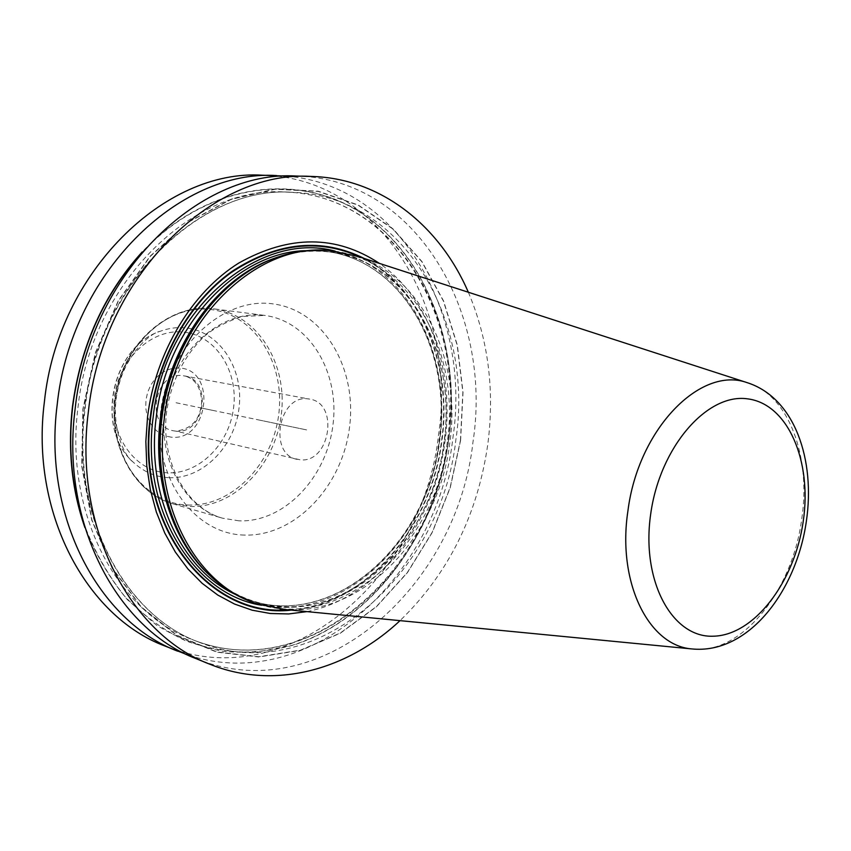 <?xml version="1.0" encoding="UTF-8"?>
<svg xmlns="http://www.w3.org/2000/svg" width="851" height="851" viewBox="0 0 851 851"><rect width="100%" height="100%" fill="white"/><g stroke="black" fill="none" stroke-linecap="round" stroke-linejoin="round"><path stroke-width="0.64" stroke-dasharray="4.25 3.19" d="M262.416 175.21C380.982 177.434 457.923 309.519 438.488 435.212C423.383 576.808 287.861 696.799 164.509 645.845M297.212 459.391C267.916 454.402 278.681 394.332 308.073 398.885L309.743 399.119C339.475 403.214 330.028 463.284 300.254 459.838L175.997 431.17C204.708 434.691 213.154 379.908 184.465 375.897C195.028 378.578 200.783 387.099 201.73 401.438C200.804 413.618 196.358 428.564 175.646 431.127L173.061 430.723C144.861 425.819 154.542 371.238 182.859 375.663L309.743 399.119M468.337 292.233C488.368 339.634 494.825 390.471 487.74 444.733C477.443 515.323 448.2 573.957 400.023 620.645M296.467 176.061C416.203 178.37 492.984 313.423 472.996 441.882C457.317 586.562 320.678 710.021 196.081 658.642M286.51 176.114C400.544 185.327 471.688 314.891 452.881 437.988C437.627 576.935 309.062 696.469 186.975 654.621M460.604 440.382L450.243 487.697L432.319 532.364L407.448 572.638L376.45 606.795L340.389 633.187L300.605 650.345L258.757 656.983L216.75 652.164L176.763 635.474L141.106 607.114L112.066 568.064L91.738 520.174L81.696 466.082L82.877 409.044L95.344 352.718L118.278 300.701L150.084 256.215L188.55 221.824L231.121 199.166L275.181 188.996L318.253 191.198L358.186 204.963L393.205 228.972L421.968 261.576L443.552 300.924L457.338 345.123L463.029 392.247L460.604 440.382M306.988 611.624C377.089 598.019 434.84 523.11 444.999 441.233C454.806 371.025 429.808 298.212 379.429 263.406M327.199 250.385C408.257 255.694 461.295 350.027 447.254 442.307C435.765 546.704 340.23 633.984 253.896 602.742M284.606 609.454C363.834 616.475 438.946 535.194 449.817 442.807C461.572 362.069 423.936 278.671 358.037 256.47M84.887 527.556C95.855 554.841 109.992 578.85 127.278 599.572L156.361 625.028C177.678 638.176 200.091 646.973 223.6 651.419C247.311 653.387 270.767 651.238 293.967 644.962C374.759 618.528 436.372 532.162 449.009 438.127C460.561 351.165 429.766 261.3 366.185 216.197C302.967 171.211 208.803 180.774 142.223 251.928M306.626 429.904L259.151 420.032M201.485 408.033L213.473 410.533M304.158 429.393L175.614 402.651M244.588 535.066C194.028 534.46 152.318 476.847 160.669 411.693C168.264 346.474 223.707 296.031 273.852 304.009C324.157 311.019 357.473 368.94 349.463 427.67C342.113 486.485 295.074 536.651 244.588 535.066M239.057 520.844L222.579 518.195C181.912 507.058 155.052 453.647 166.317 400.715C177.093 347.697 223.026 309.424 264.757 315.423L265.012 315.466C309.892 321.401 340.017 372.919 332.89 425.426C326.369 477.975 284.064 522.588 239.057 520.844M213.824 308.839C258.023 314.679 288.01 364.43 281.234 415.043C275.054 465.71 233.525 508.483 189.22 506.505L173.008 503.856C132.979 492.857 106.418 441.339 117.236 390.513C127.586 339.581 172.487 302.924 213.58 308.807L213.824 308.839M187.709 504.994C231.504 506.973 272.597 464.71 278.702 414.628C285.404 364.6 255.715 315.434 212.005 309.69C168.434 303.137 121.204 345.559 114.928 400.225C108.013 454.838 143.851 503.813 187.709 504.994M168.2 477.656C154.839 476.815 143.032 471.507 132.777 461.753C94.993 428.542 112.002 346.761 159.903 331.379C168.806 328.05 177.742 326.922 186.699 327.997C220.537 332.06 244.109 369.802 238.982 408.512C234.323 447.275 202.081 479.645 168.2 477.656M184.316 332.167C216.133 335.911 238.408 371.376 233.578 407.82C229.206 444.318 198.804 474.72 166.956 472.773C135.054 471.401 109.566 436.02 114.502 397.204C118.949 358.345 152.574 327.858 184.316 332.167M171.349 437.201L164.913 435.85L158.988 432.819L153.861 428.255L149.819 422.362L147.063 415.448L145.744 407.874L145.946 400.013L147.659 392.279L150.787 385.077L155.159 378.78L160.562 373.717L166.7 370.132L173.253 368.206L179.891 368.015C217.26 370.462 208.357 441.488 171.349 437.201M291.244 610.103C366.026 605.316 431.446 527.45 441.935 440.914C452.572 365.983 422.032 288.329 364.377 258.523M361.122 257.47C420.468 285.989 452.37 364.802 441.52 440.882C430.968 528.556 363.664 607.135 287.84 609.773M261.502 605.242C344.634 622.262 428.542 538.247 439.669 440.733C452.338 355.027 408.118 266.757 335.166 251.13M234.919 594.189L251.96 600.966C337.709 631.931 432.595 545.363 443.977 441.743C457.902 350.155 405.193 256.576 324.72 251.247L320.274 250.896C400.108 256.087 452.913 349.229 439.031 440.722C427.681 544.257 332.784 630.368 247.758 599.508C333.401 630.453 428.181 544.183 439.51 440.861C453.381 349.538 400.661 256.215 320.274 250.896L306.381 250.662M272.533 259.098L276.426 257.683C324.71 241.248 374.036 256.715 405.916 293.627C438.201 334.23 451.019 383.62 444.36 441.807C436.159 502.101 402.683 558.671 356.122 587.488C309.626 616.018 251.79 613.624 210.25 575.797C222.941 587.36 236.855 595.743 251.96 600.966C236.748 595.711 222.771 587.275 210.016 575.67M278.405 256.906L276.426 257.683C292.68 252.151 308.775 250.003 324.72 251.247C308.668 249.992 292.489 252.151 276.16 257.704M211.761 577.297L207.25 572.957M691.629 648.909C740.327 655.855 792.026 592.009 801.589 519.961C811.546 456.859 788.505 394.258 747.029 382.61M83.302 522.174C93.791 550.097 107.545 574.776 124.586 596.2C143.138 615.369 163.615 630.293 186.007 640.963C209.048 649.079 232.546 652.802 256.513 652.132L291.797 645.42C373.504 619.858 436.116 532.907 448.839 438.116C460.508 350.389 428.957 259.725 364.26 215.143C299.935 170.615 204.506 182.422 138.628 256.236M448.605 438.339C466.944 319.444 395.598 195.304 285.542 192.06C193.294 184.901 90.844 283.34 78.005 407.395C64.176 513.291 117.736 612.614 192.432 639.622L199.134 642.239C124.278 615.188 70.612 515.398 84.536 408.895C97.493 284.138 200.304 185.135 292.723 192.326C403.012 195.592 474.315 320.306 455.87 439.744C441.297 574.404 314.487 688.491 199.134 642.239C124.937 615.528 71.101 515.94 85.057 409.097C98.067 283.883 201.144 185.018 292.723 192.326L285.542 192.06C394.704 195.145 466.125 318.965 447.786 438.095C433.287 572.446 306.573 685.608 192.432 639.622C307.562 685.789 434.148 572.383 448.605 438.339M460.444 440.371L462.87 392.279L457.168 345.208L443.403 301.052L421.841 261.736L393.098 229.164L358.111 205.187L318.221 191.443L275.203 189.252L231.185 199.411L188.656 222.047L150.244 256.406L118.47 300.839L95.557 352.803L83.111 409.065L81.93 466.029L91.951 520.067L112.268 567.915L141.255 606.912L176.88 635.25L216.824 651.93L258.778 656.749L300.594 650.121L340.336 632.984L376.365 606.614L407.342 572.5L432.191 532.269L450.094 487.634L460.444 440.371M222.579 518.195C186.965 508.707 159.839 461.933 166.775 410.565C171.721 380.663 184.007 356.165 203.623 337.06C212.122 329.209 224.824 322.369 241.716 316.519L264.757 315.423L213.58 308.807C171.615 302.924 126.778 339.804 116.513 390.364C105.758 440.818 132.171 492.506 173.008 503.856L222.579 518.195M132.777 461.753C124.14 455.923 110.013 425.777 117.534 390.577C124.682 355.293 149.648 333.273 159.903 331.379C111.651 347.197 94.844 428 132.777 461.753"/><path stroke-width="1.28" d="M186.975 654.621L164.509 645.845C86.228 616.443 30.093 512.525 44.39 401.853C57.677 271.99 165.073 168.87 262.416 175.21L286.51 176.114M400.023 620.645C347.134 670.301 274.022 690.395 209.612 664.131C130.246 634.41 73.314 527.046 88.334 412.033C102.407 277.075 212.431 169.838 311.072 176.434L296.467 176.061C198.209 169.551 88.961 275.543 75.122 408.98C60.325 522.684 117.023 629.017 196.081 658.642L209.612 664.131M177.657 651.175C99.046 621.677 42.667 516.748 57.177 404.821C70.686 273.469 178.859 169.158 276.596 175.561M468.337 292.233C439.648 225.611 380.61 178.029 311.072 176.434M379.429 263.406C336.262 234.844 289.361 234.738 238.748 263.076C191.762 292.414 155.499 352.314 147.553 416.884L145.851 441.573L146.787 465.976L150.319 489.633L156.371 512.121L164.775 533.066L175.37 552.097L187.901 568.925L202.134 583.307L217.782 595.062L234.557 604.05L252.151 610.199L270.278 613.497L288.649 613.943L306.988 611.624M256.321 603.582L253.896 602.742C238.62 597.455 224.568 588.977 211.761 577.297C174.359 543.608 153.765 481.581 161.786 419.054C170.36 343.453 220.771 275.692 278.405 256.906C294.808 251.311 311.072 249.141 327.199 250.385L329.752 250.577C256.8 241.971 174.721 320.519 164.179 419.596C152.754 504.643 195.89 584.488 256.321 603.582L284.606 609.454M358.037 256.47L329.752 250.577M142.223 251.928C103.886 294.031 80.632 345.602 72.463 406.65C67.601 449.583 71.75 489.889 84.887 527.556M364.377 258.523C321.944 237.461 277.873 241.705 232.174 271.267C189.635 301.392 157.648 357.314 150.265 417.033C134.926 527.131 210.559 619.9 291.244 610.103M287.84 609.773C208.516 616.975 135.703 525.046 150.712 417.054C157.978 358.314 189.113 303.19 230.727 272.916C275.416 243.12 318.88 237.972 361.122 257.47M335.166 251.13C259.012 230.078 164.264 310.019 153.148 417.256C140.521 510.047 193.645 594.626 261.502 605.242M306.381 250.662C237.461 251.385 166.019 326.688 156.19 417.671C145.936 495.133 181.38 569.468 234.919 594.189M210.016 575.67C172.849 542.215 152.382 480.645 160.339 418.607C168.838 343.581 218.898 276.352 276.16 257.704M272.533 259.098C216.803 279.298 168.924 345.41 160.584 418.671C152.872 478.985 171.913 539.002 207.25 572.957M691.629 648.909C748.369 654.759 796.323 591.147 806.312 521.589C815.513 460.327 795.057 397.874 747.029 382.61C700.426 365.739 638.101 429.117 627.91 511.015C617.039 582.329 648.547 645.483 691.629 648.909L280.107 609.018M650.696 514.025C640.941 581.073 672.269 637.995 713.266 636.208C754.167 635.42 794.536 582.041 803.174 521.727C812.343 461.455 788.058 403.81 747.572 398.853C707.255 392.885 659.855 446.945 650.696 514.025M138.628 256.236C102.46 297.797 80.483 347.942 72.686 406.672C68.048 447.424 71.59 485.921 83.302 522.174M747.029 382.61L353.739 255.077"/></g></svg>
